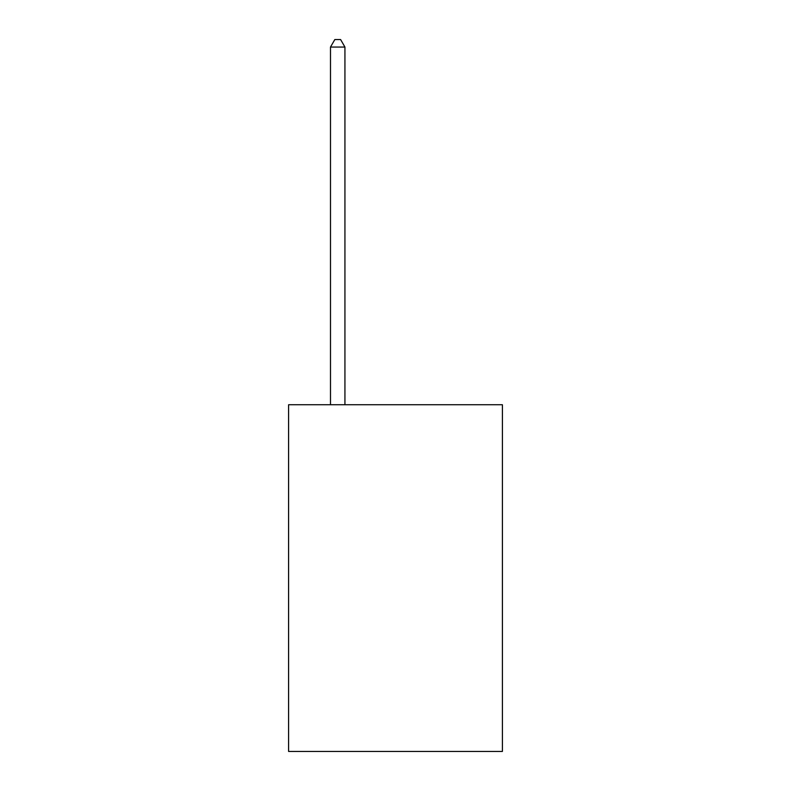 <?xml version="1.0" encoding="UTF-8"?>
<svg xmlns="http://www.w3.org/2000/svg" width="791" height="791" viewBox="0 0 791 791"><rect width="100%" height="100%" fill="white"/><g stroke="black" fill="none" stroke-linecap="round" stroke-linejoin="round"><path stroke-width="1.19" d="M502.404 404.745L502.404 751.45L288.596 751.45L288.596 404.745L502.404 404.745M344.935 404.745L344.935 47.065L330.49 47.065L330.49 404.745M330.49 47.065L334.83 39.55L340.605 39.55L344.935 47.065"/></g></svg>
